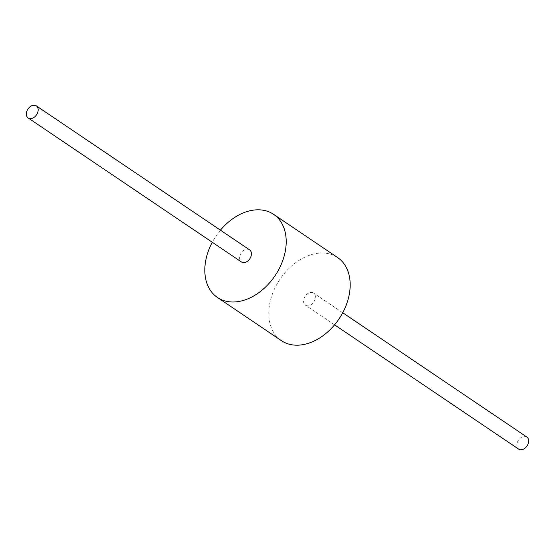<?xml version="1.0" encoding="UTF-8"?>
<svg xmlns="http://www.w3.org/2000/svg" width="555" height="555" viewBox="0 0 555 555"><rect width="100%" height="100%" fill="white"/><g stroke="black" fill="none" stroke-linecap="round" stroke-linejoin="round"><path stroke-width="0.42" stroke-dasharray="2.77 2.08" d="M337.558 257.52A50.165 35.562 -56 0 0 334.117 255.571A50.165 35.562 -56 0 0 278.499 281.538A50.165 35.562 -56 0 0 281.42 340.673M313.069 292.769A7.298 5.175 -56 0 0 304.979 296.543A7.298 5.175 -56 0 0 305.403 305.146A7.298 5.175 -56 0 0 305.909 305.43A7.298 5.175 -56 0 0 313.998 301.649A7.298 5.175 -56 0 0 313.568 293.047A7.298 5.175 -56 0 0 313.069 292.769M220.432 230.165A50.165 35.562 -56 0 0 212.267 242.257M249.597 249.854A7.298 5.175 -56 0 0 249.091 249.57A7.298 5.175 -56 0 0 241.002 253.351A7.298 5.175 -56 0 0 241.432 261.953M526.827 437.035A7.298 5.175 -56 0 0 526.327 436.75A7.298 5.175 -56 0 0 518.238 440.531A7.298 5.175 -56 0 0 518.661 449.127M334.568 324.835L305.403 305.146M342.733 312.743L313.568 293.047"/><path stroke-width="0.83" d="M212.267 242.257A50.165 35.562 -56 0 0 217.442 297.48L281.42 340.673A50.165 35.562 -56 0 0 284.861 342.629A50.165 35.562 -56 0 0 340.479 316.655A50.165 35.562 -56 0 0 337.558 257.52L273.58 214.327A50.165 35.562 -56 0 0 270.139 212.371A50.165 35.562 -56 0 0 220.432 230.165M217.442 297.48A50.165 35.562 -56 0 0 220.883 299.429A50.165 35.562 -56 0 0 276.501 273.462A50.165 35.562 -56 0 0 273.58 214.327M28.173 117.965L241.432 261.953A7.298 5.175 -56 0 0 241.931 262.231A7.298 5.175 -56 0 0 250.021 258.457A7.298 5.175 -56 0 0 249.597 249.854L36.339 105.873A7.298 5.175 -56 0 0 35.839 105.589A7.298 5.175 -56 0 0 27.75 109.363A7.298 5.175 -56 0 0 28.173 117.965A7.298 5.175 -56 0 0 28.673 118.25A7.298 5.175 -56 0 0 36.762 114.469A7.298 5.175 -56 0 0 36.339 105.873M334.568 324.835L518.661 449.127A7.298 5.175 -56 0 0 519.161 449.411A7.298 5.175 -56 0 0 527.25 445.637A7.298 5.175 -56 0 0 526.827 437.035L342.733 312.743"/></g></svg>
